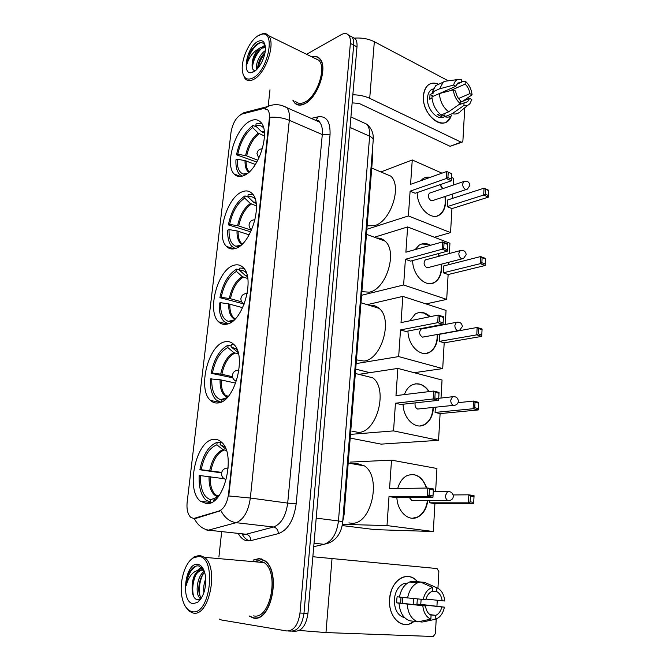 <?xml version="1.0" encoding="UTF-8"?>
<svg xmlns="http://www.w3.org/2000/svg" width="670" height="670" viewBox="0 0 670 670"><rect width="100%" height="100%" fill="white"/><g stroke="black" fill="none" stroke-linecap="round" stroke-linejoin="round"><path stroke-width="1" d="M243.964 175.515C258.57 170.197 270.806 131.957 260.89 122.417C258.084 119.352 254.5 118.917 250.153 121.102C235.43 127.861 224.333 164.627 234.148 173.999C236.694 176.721 239.969 177.223 243.964 175.515M218.093 402.946C234.718 402.26 247.138 355.36 233.662 344.313C231.158 341.909 228.294 341.064 225.053 341.775C208.362 344.33 197.139 389.513 210.548 400.476C212.733 402.494 215.246 403.315 218.093 402.946M227.055 324.121C242.934 321.667 255.354 278.176 243.202 267.606C240.547 264.926 237.398 264.173 233.746 265.337C217.784 269.516 206.544 311.382 218.621 321.834C220.974 324.129 223.788 324.9 227.055 324.121M235.672 248.377C250.882 244.383 263.235 203.747 252.263 193.689C249.508 190.791 246.125 190.171 242.105 191.838C226.795 197.399 215.606 236.502 226.485 246.409C228.964 248.939 232.029 249.6 235.672 248.377M206.636 503.664C224.291 505.565 236.585 453.565 221.301 442.016C219.082 440.031 216.628 439.151 213.948 439.378C196.26 439.579 185.171 489.695 200.414 501.227L206.636 503.664M193.672 518.48L219.023 511.034C223.989 508.873 227.147 503.279 228.512 494.259L269.34 118.448C269.717 114.503 269.173 111.605 267.69 109.771L263.511 108.523L242.138 114.034C236.502 116.664 232.8 122.736 231.016 132.266L187.165 502.056C186.486 509.208 187.684 514.292 190.749 517.315L193.672 518.48M372.369 150.758L372.704 155.934L344.07 514.794L342.722 521.402M249.583 616.249L253.411 618.058C271.492 622.673 281.526 571.2 264.759 560.648L259.332 558.495L253.101 560.078M292.815 100.081L294.549 102.845C297.078 105.517 300.411 105.852 304.565 103.858C317.672 98.189 328.334 66.958 319.883 58.767C317.773 56.422 315.034 55.769 311.692 56.808M319.171 58.047L318.669 57.972M269.34 118.448L269.792 118.64L269.859 117.3C276.769 116.823 283.251 117.82 289.314 120.307L250.346 498.028C248.377 511.378 243.654 519.593 236.167 522.675C229.626 521.67 224.542 517.65 220.916 510.607L195.933 518.354L193.53 518.471M292.497 631.173L294.767 631.257C301.785 631.224 306.182 625.286 307.949 613.435L356.993 46.833L353.685 45.133C353.969 41.49 353.383 38.768 351.926 36.95L348.702 35.267L351.926 36.95C353.383 38.768 353.969 41.49 353.685 45.133L303.979 613.234L353.685 45.133L350.368 43.416C350.661 39.773 350.075 37.034 348.618 35.217C346.775 33.173 344.296 32.989 341.189 34.681L306.6 54.312M290.788 631.115C297.798 631.073 302.195 625.118 303.979 613.234C302.195 625.118 297.798 631.073 290.788 631.115L288.494 631.031M269.792 118.64L228.763 495.959L250.346 498.028L287.698 503.103L322.295 134.57C322.747 128.95 321.826 124.779 319.531 122.074L314.557 119.88M269.977 89.814L268.176 106.237M221.628 532.114L218.906 557.021M219.224 619.038L221.494 619.993L286.785 630.964C293.787 630.931 298.184 624.951 299.984 613.033L350.368 43.416M261.367 558.881L260.906 558.939M255.764 617.857L256.409 618.05M356.993 46.833C357.269 43.207 356.675 40.485 355.209 38.667L351.976 36.976M414.094 621.35C403.122 630.989 387.863 617.564 389.605 599.215C390.409 580.078 408.164 569.492 417.494 581.711C413.055 576.736 407.988 575.312 402.293 577.44C395.007 581.049 390.778 588.302 389.605 599.215C388.19 614.976 399.479 628.242 410.04 623.686L414.094 621.35M299.314 630.453L325.972 632.572L433.222 636.5L435.408 633.602L436.22 618.996M312.856 556.736L437.049 568.554L438.867 571.619L437.937 588.285M437.267 600.312L436.932 606.183M402.846 597.464L402.209 603.285M417.385 598.955L416.949 604.147L441.848 606.978C440.776 611.216 438.75 614.005 435.785 615.345L430.349 614.893M399.429 597.02L397.126 596.777L396.741 599.801L396.732 602.849L399.019 603.209C399.822 612.615 403.407 618.469 409.764 620.772L417.988 621.869L430.869 619.114L431.086 615.278C428.021 613.728 426.145 610.621 425.467 605.956L400.668 603.101L401.003 597.263M413.775 598.595L413.114 604.533M421.145 599.332L420.752 604.39L444.411 607.146C443.448 611.911 441.438 615.47 438.381 617.807L435.115 619.331L435.332 615.512M404.688 617.74C397.779 615.764 394.328 609.692 394.345 599.533C395.183 591.593 398.265 586.317 403.583 583.696L407.636 583.017M399.421 597.087C400.97 589.491 404.345 584.458 409.554 581.995L412.218 581.267L420.383 581.995L432.678 587.473L432.46 591.267L431.765 591.51C428.901 592.85 426.916 595.588 425.835 599.717L399.421 597.087M432.468 591.174L436.673 591.585L436.882 587.808L424.579 582.347L416.397 581.619L416.338 582.607M399.019 603.209L425.467 605.956M417.988 621.869C411.615 619.557 408.022 613.645 407.201 604.147M407.586 597.975C409.127 590.295 412.502 585.22 417.72 582.732L420.383 581.995M424.579 582.347L426.824 583.336M430.869 619.114C426.279 617.179 423.591 612.732 422.82 605.789M423.189 599.541C424.772 592.783 427.937 588.763 432.678 587.473M436.882 587.808C441.371 589.826 443.992 594.231 444.746 601.007L425.994 599.097M436.673 591.585C439.688 593.168 441.522 596.25 442.192 600.839M422.988 621.919L435.115 619.331M419.018 621.651L422.226 622.078M441.848 606.978L444.411 607.146M416.949 604.147L420.752 604.39M396.732 602.849L400.668 603.101M198.496 556.477L193.086 557.993C184.585 563.051 178.974 582.892 181.989 597.213C183.798 605.688 187.198 610.504 192.19 611.668C210.539 616.031 217.055 556.201 198.496 556.477M185.129 606.032L189.216 611.249L193.119 613.025C209.191 617.371 219.241 567.44 204.467 557.34L199.694 555.304L194.032 556.904L189.752 560.941M253.628 615.881C270.404 620.102 279.675 572.389 264.122 562.599L259.123 560.614L253.997 561.703M256.945 560.715L255.312 561.82M249.106 615.931L253.436 617.748C271.333 622.304 281.258 571.368 264.667 560.924L259.307 558.797L253.561 560.112M203.78 569.977L198.663 565.924C195.364 565.514 192.357 567.473 189.635 571.795C187.625 575.764 186.495 580.304 186.227 585.421C188.739 576.225 193.077 571.116 199.241 570.095L201.544 569.793L204.107 570.765M203.211 569.927L203.797 570.019M203.948 592.54C203.27 588.168 203.864 583.587 205.724 578.788M201.017 598.737L199.861 598C194.811 593.905 197.014 575.639 204.333 571.376M201.469 598.034C196.863 594.148 198.337 577.934 204.693 572.507M199.241 570.095C194.777 572.733 192.399 578.319 192.106 586.878C193.169 577.23 196.561 571.585 202.281 569.927M193.111 603.62L197.675 602.347C204.015 596.375 206.569 587.356 205.33 575.295C203.998 568.596 201.419 564.952 197.6 564.349C185.012 562.239 180.264 602.439 193.111 603.62M192.106 586.878C191.963 594.081 193.58 598.36 196.972 599.717L200.338 599.014L197.675 602.347M186.227 585.421C187.441 575.899 190.749 569.441 196.151 566.058M193.638 596.518C191.913 589.508 192.709 582.138 196.025 574.416M198.672 570.111L201.578 567.322M200.958 598.829L200.657 598.042M200.037 595.915C198.638 589.206 199.459 582.272 202.516 575.12M197.684 570.254L201.151 566.996M200.472 599.524L199.819 597.958M203.278 572.172L204.166 570.915M221.569 472.894L199.878 469.762C202.926 454.754 208.688 445.617 217.147 442.334L220.313 442.887M348.911 522.91L351.348 523.211C371.255 525.447 382.185 477.266 364.455 465.901L356.021 463.171L352.521 463.816M221.552 442.25L220.405 442.058L220.12 444.579L225.84 449.034M217.147 442.334L216.862 444.846C209.224 447.87 203.998 456.161 201.193 469.704L199.878 469.762M224.869 446.856L220.12 444.579M213.789 501.034L213.939 499.736L216.167 498.991M201.193 469.704L221.678 472.4M226.368 450.483L223.026 449.629L216.862 444.846M216.427 498.723L213.939 499.736M211.46 502.467L206.059 500.18C200.95 495.256 198.663 487.082 199.191 475.675L200.506 475.625C200.162 489.175 203.554 497.215 210.665 499.745L210.372 502.324M224.157 478.715L200.506 475.625M210.665 499.745L218.177 496.746M397.746 488.489C399.462 482.249 402.544 477.961 406.975 475.641C415.835 472.576 422.427 476.713 426.757 488.053M453.146 494.937L468.858 494.82L474.05 495.674L473.665 503.673L434.914 503.597L433.306 531.519L374.991 529.627L342.169 525.565M350.033 462.116L391.523 460.139L436.941 468.489L435.601 491.73M427.828 500.498C426.623 508.706 423.197 514.275 417.552 517.198C408.424 521.83 397.293 511.394 396.875 497.416M434.914 503.597L429.746 502.81L429.889 500.49M391.523 460.139L389.555 488.614L427.845 488.036L433.431 488.958L432.946 497.232L427.351 496.353L427.845 488.036L429.445 489.351L433.364 489.988L433.431 488.958M433.306 531.519L387 525.582L389.002 496.579L394.538 497.425L432.946 497.232L433.364 489.988M387 525.582L342.387 524.359M473.665 503.673L468.464 502.852L429.746 502.81M473.791 502.408L470.139 501.83L468.464 502.852L468.858 494.82L470.424 496.085L470.139 501.83M474.067 496.688L470.424 496.085M389.002 496.579L427.351 496.353L429.093 495.289L429.445 489.351M429.093 495.289L433.021 495.917M409.177 497.358L411.991 500.716M411.556 474.427L413.641 474.594C419.579 475.951 423.817 480.44 426.371 488.062M427.443 500.498C426.237 508.706 422.812 514.267 417.167 517.19L412.393 518.237M236.996 349.38L231.066 346.867L238.093 352.462M232.741 377.788L211.109 373.282C214.065 358.793 219.735 349.43 228.11 345.184L231.175 345.938M362.889 374.991L362.051 375.15M351.8 431.086L358.416 432.426C377.051 432.452 388.441 388.901 372.729 377.805L355.351 373.475M234.148 344.816L231.343 344.472L231.066 346.867M228.11 345.184L227.842 347.571C220.279 351.474 215.137 359.958 212.415 373.039L211.109 373.282M212.415 373.039L221.871 374.304L232.431 376.674M238.495 354.02L233.813 352.613L227.842 347.571M235.748 383.123L220.061 379.731L210.447 378.91C209.986 388.567 211.871 395.551 216.092 399.864L220.782 402.201M211.762 378.676C211.435 390.426 214.4 397.419 220.648 399.647L221.946 399.822L221.72 401.774M221.946 399.822L226.385 398.374M404.404 394.597C405.936 390.208 408.315 387.076 411.531 385.191C418.164 382.101 424.06 384.237 429.236 391.59M433.415 407.419L433.373 408.29C432.711 416.129 429.805 421.581 424.638 424.654C415.542 430.065 403.29 418.691 403.08 404.219M458.071 402.687L473.497 401.054L478.548 402.327L478.179 409.956L440.106 413.599L438.565 440.299L381.146 444.135L350.192 438.08M359.715 374.203L397.854 368.416L442.049 380.016L441.002 398.039M440.106 413.599L435.081 412.435L435.383 407.218M397.854 368.416L395.978 395.61L433.632 391.054L439.059 392.419L438.599 400.308L433.163 398.977L433.632 391.054L435.199 392.293L439.001 393.24L439.059 392.419M438.565 440.299L393.541 430.894L395.451 403.214L400.836 404.471L438.599 400.308L439.001 393.24M393.541 430.894L350.494 434.378M478.179 409.956L473.12 408.725L435.081 412.435M478.305 408.6L474.754 407.728L473.12 408.725L473.497 401.054L475.022 402.251L474.754 407.728M478.573 403.139L475.022 402.251M395.451 403.214L433.163 398.977L434.864 397.955L435.199 392.293M434.864 397.955L438.674 398.885M415.166 402.888C414.638 405.995 415.517 408.064 417.795 409.085M415.392 383.835L419.378 384.119C423.105 385.133 426.262 387.637 428.859 391.632M433.029 407.46C432.569 415.702 429.646 421.447 424.261 424.68L420.207 425.919M246.334 272.832C244.441 270.847 242.213 270.027 239.642 270.353L245.488 275.613L247.372 276.45M243.838 303.929L219.902 297.664C222.8 283.586 228.395 274.055 236.703 269.089L239.684 270.002M356.44 359.865L363.969 361.046C381.699 359.53 393.29 319.104 379.078 308.342C376.297 305.93 373.115 304.951 369.538 305.403M243.872 268.368L239.902 268.05L239.642 270.353M236.703 269.089L236.443 271.384C228.947 275.931 223.864 284.566 221.209 297.279L219.902 297.664M221.209 297.279L230.455 298.711L241.694 301.877M247.741 278.527L242.264 276.618L236.443 271.384M242.682 307.681L228.704 303.887L220.581 302.706L219.274 303.075C218.864 311.533 220.464 317.689 224.073 321.541L228.11 323.811M220.581 302.706C220.263 313.016 222.842 319.238 228.311 321.357L230.773 321.608L230.656 322.597M230.773 321.608L232.859 321.064M409.772 320.821L415.274 314.021C420.283 311.232 425.274 312.111 430.241 316.659M435.885 325.695L436.069 326.206M437.619 334.414L437.594 337.261C437.041 344.221 434.529 349.145 430.048 352.026C421.087 357.989 407.997 345.812 407.963 331.055M444.193 342.839L439.269 341.382L439.688 334.271L477.141 327.463L482.082 329.037L481.722 336.39L444.193 342.839L442.703 368.592L414.169 372.704M367.168 304.674L402.838 296.391L446.061 310.428L445.248 324.456M402.838 296.391L401.02 322.597L438.172 315.051L443.465 316.743L443.021 324.33L437.711 322.672L438.172 315.051L439.704 316.232L443.423 317.413L443.465 316.743M442.703 368.592L398.675 356.582L400.518 329.925L405.777 331.474L443.021 324.33L443.423 317.413M355.695 369.103L369.823 372.671M398.675 356.582L356.139 363.601M481.722 336.39L476.772 334.849L439.269 341.382M481.856 334.966L478.38 333.878L476.772 334.849L477.141 327.463L478.64 328.602L478.38 333.878M482.107 329.707L478.64 328.602M400.518 329.925L437.711 322.672L439.386 321.675L439.704 316.232M439.386 321.675L443.105 322.84M458.012 322.069L456.362 322.329C459.863 321.717 461.873 323.124 462.375 326.55L459.469 330.436L457.694 330.645C455.851 329.808 454.905 328.066 454.863 325.411L456.362 322.329L421.095 329.079C418.8 332.085 419.227 334.757 422.36 337.085L424.118 336.868M418.541 312.656L423.884 313.016L429.864 316.743M435.517 325.771L435.693 326.282M437.242 334.481C437.368 342.764 434.847 348.635 429.671 352.093L426.229 353.383M255.178 199.049C253.193 196.863 250.764 196.109 247.892 196.779L253.587 202.206L256.133 203.379M250.739 231.853L228.378 224.885C231.2 211.192 236.728 201.528 244.96 195.891L248.193 197.064M361.875 291.668L369.338 292.17C386.247 289.323 397.938 251.518 385.066 241.141C382.679 238.93 379.882 237.9 376.691 238.076M253.101 194.736L248.143 194.56L247.892 196.779M244.96 195.891L244.709 198.102C237.28 203.253 232.264 212.013 229.668 224.383L228.378 224.885M229.668 224.383L238.721 225.958L251.476 230.262M256.375 205.899L250.396 203.504L244.709 198.102M249.173 234.852L237.021 230.899L229.065 229.609L227.766 230.103C227.406 237.523 228.763 242.959 231.845 246.401L235.22 248.528M229.065 229.609C228.772 238.679 231.008 244.215 235.781 246.208L239.249 246.518M415.157 249.609L419.001 245.304C422.594 243.009 426.463 242.992 430.601 245.27M438.306 253.628L439.495 256.133M441.547 264.131L441.672 268.72C441.195 274.934 439.018 279.382 435.14 282.07C426.371 288.494 412.527 275.496 412.67 260.546M448.13 274.541L443.314 272.824L443.716 265.957L480.65 256.551L485.482 258.411L485.139 265.496L448.13 274.541L446.697 299.398L425.994 303.912M374.371 237.23L407.628 226.946L449.939 243.252L449.344 253.511M448.841 262.246L448.699 264.692M407.628 226.946L405.886 252.213L442.535 241.912L447.711 243.897L447.284 251.208L442.1 249.248L442.535 241.912L444.043 243.034L447.677 244.424L447.711 243.897M446.697 299.398L403.625 284.984L405.4 259.282L410.543 261.116L447.284 251.208L447.677 244.424M403.625 284.984L361.591 295.277M485.139 265.496L480.298 263.67L443.314 272.824M485.273 264.014L481.872 262.724L480.298 263.67L480.65 256.551L482.124 257.64L481.872 262.724M485.516 258.938L482.124 257.64M405.4 259.282L442.1 249.248L443.733 248.277L444.043 243.034M443.733 248.277L447.376 249.65M461.546 250.304L460.139 250.63C463.64 249.86 465.658 251.208 466.203 254.667L463.514 258.469L461.613 258.662C459.813 257.732 458.883 255.982 458.841 253.411L460.139 250.63L425.35 259.91C423.306 262.757 423.775 265.337 426.765 267.648L428.658 267.447M421.723 243.989L428.231 244.424L430.232 245.371M437.937 253.729L439.126 256.233M441.178 264.223C441.848 272.548 439.713 278.527 434.771 282.162L431.882 283.427M263.578 127.878C261.543 125.575 258.955 124.938 255.831 125.96L261.392 131.546L264.382 133.037M256.828 162.065L236.535 154.804C239.291 141.479 244.751 131.689 252.917 125.441L257.012 127.149M367.135 225.798L374.513 225.664C390.702 221.653 402.402 186.059 390.736 176.109L383.466 173.036M261.853 123.741L256.066 123.824L255.831 125.96M252.917 125.441L252.674 127.568C245.312 133.263 240.354 142.141 237.816 154.184L236.535 154.804M237.816 154.184L246.686 155.892L257.824 160.256M264.441 135.943L258.226 133.129L252.674 127.568M255.345 164.493L245.027 160.616L237.23 159.217L235.949 159.829C235.622 166.369 236.786 171.177 239.424 174.25L242.163 176.168M237.23 159.217C236.962 167.224 238.905 172.156 243.068 174.016L246.108 174.342M420.835 180.691L422.72 178.907C424.989 177.282 427.535 176.746 430.358 177.299M440.366 184.577L442.769 188.639M445.248 196.427L445.609 202.549C445.198 208.11 443.306 212.139 439.93 214.634C431.421 221.435 416.891 207.6 417.217 192.541M451.94 208.596L447.217 206.628L447.61 199.995L484.033 188.169L488.765 190.288L488.438 197.131L451.94 208.596L450.55 232.599L434.403 237.264M451.588 177.433L453.682 178.362L453.297 185.071M452.786 193.948L452.526 198.404M441.982 173.17L412.259 159.963L410.576 184.342L446.739 171.478L451.798 173.739L451.387 180.783L446.312 178.547L446.739 171.478L451.798 173.739M450.55 232.599L408.39 215.949L410.107 191.159L415.14 193.253L451.387 180.783L451.773 174.133M380.903 171.947L412.259 159.963M408.39 215.949L366.859 229.291M488.438 197.131L483.69 195.037L447.217 206.628M488.564 195.59L485.239 194.116L483.69 195.037L484.033 188.169L485.482 189.208L485.239 194.116M488.807 190.699L485.482 189.208M410.107 191.159L446.312 178.547L447.92 177.592L448.222 172.542M447.92 177.592L451.48 179.166M464.972 181.151L463.799 181.511C467.283 180.599 469.318 181.897 469.896 185.389L467.392 189.133L465.39 189.292C463.623 188.27 462.719 186.511 462.669 184.024L463.799 181.511L429.478 193.136C427.644 195.841 428.155 198.337 431.011 200.632L433.004 200.464M440.006 184.702L442.401 188.756M444.888 196.553C446.053 204.911 444.285 210.975 439.57 214.752L437.192 215.941M424.947 177.692L429.998 177.433M451.069 116.052C445.651 133.137 421.43 115.902 423.465 95.735C425.056 85.132 430.106 81.313 438.624 84.269C434.637 82.494 431.128 82.77 428.105 85.098C425.391 87.401 423.85 90.953 423.465 95.735C421.815 111.731 438.599 129.226 447.418 121.228L451.069 116.052M352.839 94.772C359.221 94.88 364.84 96.07 369.706 98.323L461.052 142.141L462.283 142.065L462.911 140.658L464.745 107.803M354.229 38.157C361.716 37.579 368.416 38.776 374.337 41.724L447.853 80.576M465.206 99.554L465.164 100.266M461.739 142.274L450.106 146.311L359.028 103.389L352.135 102.879M460.365 102.301L469.628 98.373L467.618 101.673L458.456 104.914M448.649 111.831L460.29 103.615L460.466 100.668C457.836 98.222 456.22 95.014 455.617 91.053L453.356 89.872L439.344 93.557L431.899 96.857C432.636 104.654 435.726 110.692 441.17 114.972L448.649 111.831C443.197 107.51 440.09 101.421 439.344 93.557M444.821 116.279C438.373 121.965 426.338 109.285 427.51 97.778C427.787 94.286 428.917 91.706 430.894 90.031L433.281 88.817M432.008 98.222L429.713 99.235L430.014 94.537L433.691 92.895L432.2 92.133L435.743 85.576L439.126 84.043M439.587 93.49L455.893 86.263L453.64 85.073L439.646 88.8L432.2 92.133M439.646 88.8L443.171 82.209L444.57 81.313L449.135 80.701M460.374 102.15L463.163 100.969L472.074 94.788L469.888 93.632L458.523 98.507M460.29 103.615C456.362 100.257 454.051 95.676 453.356 89.872M453.64 85.073C454.285 82.385 455.541 80.559 457.401 79.596L461.68 79.269L461.521 82.184L456.764 84.303M450.148 90.71L465.122 84.11L465.281 81.196L461.538 81.773M465.281 81.196C469.142 84.579 471.404 89.11 472.074 94.788M455.893 86.263L457.844 83.063L461.521 82.184M465.122 84.11C467.71 86.556 469.302 89.73 469.888 93.632M439.637 113.749L437.594 114.612L441.212 116.396L444.905 114.855L444.788 116.764L452.275 113.649L463.925 105.483L464.092 102.535M451.722 115.6C449.738 117.108 447.426 117.493 444.788 116.764M459.21 112.501C457.225 114.009 454.913 114.394 452.275 113.649M469.628 98.373L471.822 99.52L469.971 103.565C468.38 105.399 466.362 106.044 463.925 105.483M441.212 116.396L441.304 114.913M433.331 96.22L430.014 94.537M442.677 92.678L442.719 92.1M258 35.77C249.441 40.837 241.166 59.144 242.297 70.249C243.285 78.34 246.92 80.869 253.193 77.837C268.084 70.367 275.898 30.72 261.903 34.195L258 35.77M242.934 73.884L245.044 78.599C247.247 81.078 250.228 81.288 253.98 79.227C265.797 73.357 275.931 43.165 268.553 35.652C267.129 33.944 265.303 33.257 263.084 33.584L259.298 35.049M295.411 101.245C297.765 103.733 300.872 104.043 304.724 102.175C316.893 96.89 326.759 67.946 318.92 60.35L314.314 58.089M293.108 100.207L294.674 102.619C297.17 105.257 300.478 105.592 304.582 103.615C317.563 98.004 328.107 67.101 319.741 58.993C317.731 56.757 315.143 56.071 311.977 56.95M265.295 46.272C263.93 42.821 261.568 41.867 258.218 43.391L255.228 45.518L249.843 52.721L246.895 64.345C248.964 57.419 252.833 52.268 258.511 48.902L260.655 47.47L265.395 47.453M258.511 48.902C254.332 53.625 252.188 59.035 252.088 65.132L252.54 62.109C253.645 57.545 255.856 53.583 259.164 50.217L262.054 48.139L265.404 47.545M256.535 69.647C255.044 65.233 259.533 54.086 265.295 50.652M257.657 68.457L258.159 64.462C259.248 60.091 261.384 56.28 264.541 53.022L265.027 52.57M253.897 71.707C259.876 68.507 266.082 55.401 265.387 47.285C264.675 41.121 261.978 39.287 257.314 41.775C246.794 47.645 241.569 74.99 251.484 72.645L253.897 71.707M252.088 65.132C252.054 68.851 253.143 70.651 255.354 70.534L251.484 72.645M319.54 58.399L319.054 58.29M315.947 58.365L315.235 58.541M246.895 64.345C247.506 56.02 254.701 44.371 260.772 42.671M252.406 68.206C252.933 60.928 255.974 54.337 261.509 48.433M263.503 46.808L265.136 45.845M258.26 67.737C259.231 62.578 261.434 57.796 264.876 53.382M249.843 52.721L252.414 48.65M252.171 64.127L257.255 52.31M262.213 46.908L264.893 45.3M257.783 66.355L262.565 55.25M195.179 518.262L195.933 518.354M228.512 494.259L229.023 494.326M219.023 511.034L219.785 511.126M343.258 514.686L344.07 514.794M371.984 155.624L372.704 155.934M242.942 534.417L246.15 534.25L273.561 527.014L236.167 522.675L207.013 530.539M194.3 518.555C197.801 525.414 202.792 529.317 209.274 530.263L246.15 534.25C249.039 534.92 250.622 537.038 250.898 540.615C245.857 541.695 241.728 539.467 238.512 533.94M249.458 540.874C246.602 539.911 244.207 537.734 242.272 534.342M265.37 108.414L267.715 106.522C274.005 103.741 280.361 104.101 286.785 107.61C288.996 110.324 289.842 114.553 289.314 120.307L322.295 134.57L330.034 134.854L296.182 503.765C293.912 520.029 288 529.978 278.435 533.605L250.898 540.615M281.911 105.483L319.531 122.074C320.319 121.496 319.205 120.784 316.165 119.93L318.208 116.798C326.583 115.801 330.519 121.823 330.034 134.854M242.079 114.051L243.855 112.711L251.51 110.726M211.804 401.481L211.888 400.744M220.798 323.459L220.924 322.438M229.458 248.453L229.576 247.397M237.783 176.277L237.884 175.398M311.198 118.397L318.208 116.798M299.984 613.033L307.949 613.435M278.435 533.605C278.117 529.92 276.492 527.717 273.561 527.014C281.166 524.057 285.881 516.084 287.698 503.103L296.182 503.765M315.419 120.257L316.022 120.014M313.728 546.678L324.079 544.308L314.029 543.236M342.688 521.804L342.697 521.737C341.616 532.256 337.027 539.342 328.903 542.985L324.079 544.308C331.993 541.553 336.792 533.764 338.459 520.95L316.198 518.128M373.207 140.323L342.697 521.737L338.459 520.95L369.639 136.228L350.016 127.426M350.921 116.94L366.683 124.143C371.515 128.104 373.701 133.338 373.249 139.846C373.14 138.497 371.934 137.291 369.639 136.228C370.007 130.851 369.028 126.823 366.683 124.143L361.557 121.798M332.035 558.445L325.972 632.572M223.026 449.629C216.569 452.267 212.13 459.26 209.71 470.608M224.048 450.089C217.683 452.694 213.303 459.587 210.908 470.759M209.032 476.521C208.873 487.861 211.787 494.636 217.775 496.864M210.238 476.663C209.995 485.248 211.829 491.386 215.732 495.08L218.32 496.562M433.264 491.755L447.56 491.596C451.01 491.378 452.928 492.961 453.322 496.353C453.113 498.522 451.932 499.887 449.805 500.465L448.439 500.674C446.505 500.088 445.517 498.363 445.475 495.498L447.56 491.596L449.696 491.638M227.473 468.029L228.244 467.878M233.813 352.613C227.431 355.971 223.06 363.14 220.698 374.103M237.959 352.01L237.063 351.934M234.802 353.132C228.503 356.448 224.19 363.509 221.871 374.304M220.061 379.731C219.894 389.329 222.348 395.191 227.423 397.318M221.226 379.932C221.016 387.159 222.524 392.394 225.74 395.635L227.741 396.967M438.716 398.298L452.476 396.749C455.96 396.305 457.937 397.787 458.397 401.196C458.221 403.181 457.166 404.504 455.24 405.166L453.632 405.392C451.739 404.655 450.776 402.921 450.734 400.183L452.476 396.749L454.361 396.607M247.305 276.141L246.451 276.174M242.264 276.618C235.932 280.512 231.619 287.798 229.316 298.477M247.197 275.663L245.488 275.613M243.227 277.171C236.987 281.015 232.733 288.192 230.455 298.711M228.704 303.887C228.529 312.044 230.547 317.203 234.76 319.364M229.844 304.121C229.659 310.428 230.941 315.026 233.679 317.915L235.111 319.012M256.032 202.658L254.533 202.801M250.396 203.504C244.123 207.901 239.86 215.288 237.607 225.69M255.94 202.122L253.587 202.206M251.334 204.099C245.153 208.429 240.949 215.715 238.721 225.958M237.021 230.899C236.853 237.75 238.47 242.255 241.862 244.424M238.135 231.167C237.967 236.678 239.064 240.723 241.401 243.302L242.255 244.056M264.29 131.856L262.313 132.174M258.226 133.129C252.004 137.97 247.799 145.457 245.597 155.591M264.223 131.261L261.392 131.546M259.139 133.749C253.009 138.531 248.855 145.909 246.686 155.892M245.027 160.616C244.877 166.302 246.125 170.205 248.771 172.316M246.116 160.909C245.974 165.75 246.903 169.309 248.905 171.604L249.215 171.922M374.337 41.724L369.706 98.323M450.106 146.311L461.052 142.141M211.159 502.609L200.414 501.227M234.039 248.821L226.485 246.409M227.214 324.087L218.621 321.834M220.17 402.427L210.548 400.476M240.706 176.461L234.148 173.999M240.371 114.805L243.855 112.711L267.715 106.522M348.618 35.217L355.209 38.667M435.785 615.345L429.939 614.625M406.355 583.955L403.583 583.696M417.72 582.732L409.554 581.995M193.086 557.993L194.032 556.904M201.436 598.092L199.861 598M265.169 560.966L264.667 560.924M264.122 562.599L204.467 557.34M364.455 465.901L348.199 463.054M217.892 496.822L215.732 495.08L219.098 495.54M411.33 500.515L447.778 500.465M228.227 468.079C224.5 467.987 222.264 469.72 221.519 473.271M221.51 473.33C221.443 476.244 222.783 478.263 225.547 479.393M227.063 397.695L220.648 399.647M227.49 397.251L225.74 395.635L228.42 396.188M417.653 409.043L453.481 405.35M238.956 370.267C235.329 370.125 233.143 371.775 232.398 375.208M232.381 375.317C232.314 378.006 233.537 379.94 236.058 381.104M379.078 308.342L360.988 302.765M234.14 319.959L228.311 321.357M234.885 319.238L233.679 317.915L235.656 318.443M422.611 337.144L457.945 330.712M247.205 293.586C243.721 293.502 241.627 295.11 240.915 298.401M240.898 298.552C240.823 301.056 241.929 302.915 244.207 304.121M385.066 241.141L366.457 234.324M240.89 245.27L235.781 246.208M242.079 244.215L241.401 243.302L242.624 243.696M427.368 267.774L462.225 258.804M255.01 219.802C251.736 219.827 249.768 221.41 249.106 224.534M249.089 224.718C248.997 226.87 249.86 228.579 251.66 229.852M390.736 176.109L371.741 168.078M247.406 173.438L243.068 174.016M249.131 171.997L248.905 171.604L249.366 171.78M431.924 200.816L466.312 189.493M262.406 148.748C259.399 148.941 257.59 150.499 256.995 153.43M256.97 153.656L258.829 158.246M467.618 101.673L465.474 102.577M433.197 88.993L430.894 90.031M443.171 82.209L435.743 85.576M457.401 79.596L444.57 81.313M468.087 105.09L460.432 111.312M320.268 59.253L319.741 58.993M318.92 60.35L268.553 35.652M261.903 34.195L263.084 33.584M252.347 63.349L252.54 62.109M257.967 65.61L258.159 64.462"/></g></svg>
